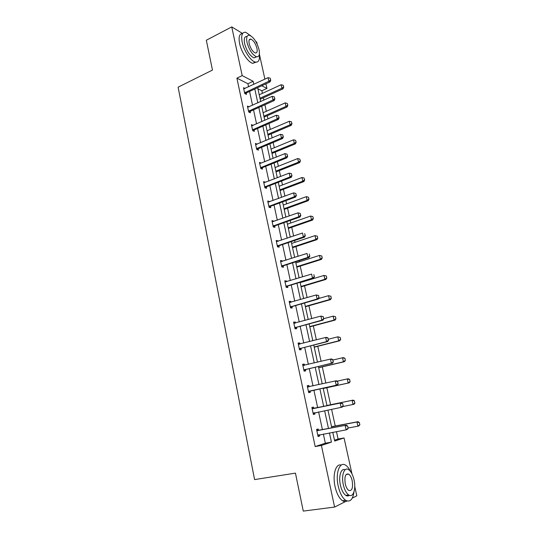 <?xml version="1.0" encoding="UTF-8"?>
<svg xmlns="http://www.w3.org/2000/svg" width="538" height="538" viewBox="0 0 538 538"><rect width="100%" height="100%" fill="white"/><g stroke="black" fill="none" stroke-linecap="round" stroke-linejoin="round"><path stroke-width="0.81" d="M255.826 41.547L256.727 42.092L257.177 44.15M259.377 54.103L264.898 79.153M265.927 83.814L266.942 88.42L261.777 85.75M262.403 93.343L261.838 90.781L266.942 88.42M334.495 440.205L338.093 439.021L336.472 431.631M335.235 425.988L331.59 409.324M330.581 404.724L326.855 387.723M325.84 383.069L322.296 366.889M321.078 361.334L317.783 346.284M316.371 339.848L313.324 325.907M311.724 318.604L308.906 305.752M307.124 297.608L304.542 285.812M303.62 281.596L303.546 281.253M302.578 276.848L300.224 266.095M299.296 261.851L299.054 260.755M298.086 256.323L295.954 246.586M295.019 242.322L294.622 240.486M293.64 236.034L291.731 227.292M290.789 222.994L290.231 220.452M289.249 215.967L287.548 208.199M286.606 203.882L285.893 200.634M284.905 196.121L283.412 189.309M282.463 184.971L281.603 181.03M280.607 176.498L279.323 170.62M278.368 166.255L277.352 161.649M276.357 157.089L275.268 152.126M274.313 147.742L273.156 142.476M272.154 137.896L271.266 133.827M270.298 129.423L269.007 123.511M267.998 118.905L267.299 115.717M266.33 111.292L264.898 104.749M263.882 100.122L263.371 97.788M338.093 439.021L344.051 437.959L351.966 473.823M354.75 486.466L356.815 495.814L352.262 498.121M346.788 500.898L334.602 507.072L321.408 445.451L331.442 442.135L329.444 432.922M248.583 86.826L247.917 83.733L236.895 78.151L242.187 75.609L231.75 26.9L206.33 40.236L212.47 70.075L178.112 87.169L254.582 479.593L295.449 473.124L303.264 511.1L334.602 507.072M231.75 26.9L242.591 33.497M313.762 408.409L313.479 407.091L311.865 407.454L313.365 414.468L314.972 414.072L314.696 412.76M302.672 364.468L304.266 364.085L302.632 364.273L304.098 371.126L305.725 370.911L305.443 369.599M304.266 364.085L304.521 365.289M293.694 322.484L295.254 322.054L293.607 322.074L295.039 328.772L296.687 328.725L296.404 327.413M295.254 322.054L295.47 323.042M284.918 281.435L286.451 280.964L284.784 280.816L286.182 287.366L287.85 287.487L287.568 286.169M286.451 280.964L286.619 281.737M276.33 241.293L277.843 240.775L276.155 240.479L277.527 246.881L279.209 247.157L278.926 245.839M277.843 240.775L277.964 241.36M267.937 202.026L269.417 201.474L267.722 201.024L269.061 207.291L270.755 207.715L270.473 206.397M269.417 201.474L269.504 201.864M259.74 163.599L261.179 163.021L259.471 162.429L260.782 168.555L262.49 169.127L262.208 167.809M252.181 125.798L253.116 125.388L251.394 124.661L252.678 130.66L254.393 131.359L254.111 130.048M245.072 88.474L243.492 87.694L244.743 93.565L246.478 94.399L246.196 93.087M236.895 78.151L315.181 446.547L325.335 443.211L323.358 434.045M322.417 429.66L318.597 411.94M317.682 407.69L313.903 390.131M312.995 385.921L309.269 368.617M308.355 364.374L304.69 347.346M303.768 343.069L300.157 326.317M299.229 322.013L295.678 305.53M294.75 301.193L291.253 284.972M290.312 280.607L286.875 264.649M285.934 260.251L282.551 244.548M281.596 240.123L278.267 224.669M277.312 220.217L274.03 205.005M273.069 200.533L269.847 185.563M268.879 181.064L265.705 166.329M264.73 161.803L261.603 147.304M260.627 142.758L257.554 128.481M256.565 123.915L253.539 109.86M252.551 105.273L249.571 91.44M249.087 106.847L247.419 106.08L248.691 112.012L250.412 112.785L250.13 111.467M255.933 144.601L257.124 144.103L255.409 143.444L256.707 149.503L258.422 150.142L258.139 148.824M263.808 182.712L265.274 182.14L263.573 181.622L264.898 187.816L266.599 188.313L266.317 186.995M272.114 221.548L273.607 221.017L271.919 220.641L273.27 226.975L274.958 227.325L274.676 226.014M273.607 221.017L273.707 221.501M280.601 261.253L282.12 260.755L280.446 260.533L281.831 267.009L283.506 267.211L283.223 265.893M282.12 260.755L282.268 261.434M289.283 301.838L290.829 301.394L289.168 301.327L290.587 307.951L292.242 307.992L291.959 306.673M290.829 301.394L291.018 302.275M298.16 343.352L299.733 342.948L298.092 343.056L299.538 349.828L301.179 349.7L300.897 348.382M299.733 342.948L299.969 344.044M307.238 385.82L308.846 385.464L307.218 385.739L308.704 392.673L310.325 392.37L310.043 391.059M308.846 385.464L309.128 386.782M318.456 430.319L318.166 428.968L316.559 429.425L318.079 436.52L319.68 436.036L319.411 434.771M315.181 446.547L321.408 445.451M332.773 432.31L334.683 441.059L344.051 437.959M257.662 87.667L260.695 101.574M261.697 106.188L264.777 120.317M265.779 124.91L268.906 139.261M269.901 143.834L273.082 158.421M274.071 162.967L277.305 177.782M278.287 182.308L281.569 197.365M282.551 201.864L285.886 217.164M286.862 221.636L290.251 237.184M291.219 241.629L294.663 257.433M295.624 261.851L299.121 277.911M300.083 282.302L303.64 298.617M304.589 302.981L308.207 319.565M309.148 323.896L312.82 340.756M313.762 345.053L317.494 362.188M318.422 366.459L322.222 383.876M323.143 388.113L326.996 405.786M327.924 410.064L331.811 427.898M253.795 84.372L253.122 81.272L242.187 75.609M328.489 428.524L324.629 410.729M323.701 406.459L319.875 388.826M318.953 384.596L315.187 367.225M314.259 362.962L310.547 345.867M309.619 341.576L305.967 324.757M305.026 320.433L301.435 303.883M300.493 299.531L296.956 283.244M296.008 278.866L292.531 262.84M291.576 258.428L288.153 242.665M287.184 238.226L283.822 222.712M282.853 218.246L279.538 202.974M278.563 198.488L275.301 183.458M274.319 178.946L271.112 164.157M270.13 159.618L266.969 145.065M265.98 140.499L262.867 126.174M261.871 121.588L258.812 107.486M257.816 102.879L254.804 89.005M261.838 90.781L257.904 88.79M247.917 83.733L253.122 81.272M325.335 443.211L331.442 442.135M313.345 414.401L314.972 414.072M318.039 436.331L319.68 436.036M270.587 79.954L270.184 78.165L270.587 79.954L268.859 81.245L270.063 81.89L246.532 92.859L245.335 93.854M243.741 88.878L268.065 77.667L268.859 81.245L244.582 92.812M270.184 78.165L268.065 77.667M270.063 81.89L270.782 80.061M260.184 99.248L283.015 88.831L281.878 88.225L281.098 84.748L259.215 94.809M283.741 87.075L283.156 85.233L283.741 87.075L283.015 88.831M259.968 98.239L281.878 88.225L283.546 86.974M281.098 84.748L283.156 85.233M250.721 35.77L245.779 32.307C242.14 31.877 240.943 35.178 242.194 42.206C243.936 50.841 250.795 61.137 255.281 62.072C258.576 62.61 259.935 60.021 259.343 54.304M242.571 33.531C239.39 33.679 238.395 37.014 239.592 43.531C241.32 52.152 248.186 62.415 252.692 63.329L255.987 62.193M256.579 56.786L254.044 57.922C249.908 55.932 246.767 51.164 244.615 43.632C243.714 38.642 244.541 36.254 247.097 36.47M259.034 49.57C256.895 42.058 253.741 37.297 249.571 35.286C246.955 34.963 246.101 37.337 247.016 42.421C249.168 49.967 252.309 54.742 256.431 56.752C259.121 57.095 259.988 54.701 259.034 49.57M249.195 43.719C250.587 48.581 252.611 51.655 255.268 52.953C256.996 53.168 257.554 51.628 256.942 48.326C255.563 43.484 253.532 40.411 250.856 39.119C249.155 38.904 248.603 40.437 249.195 43.719M350.628 471.618C349.135 468.517 347.481 466.385 345.652 465.222C339.727 461.026 335.187 473.01 338.22 486.144C339.881 493.205 342.363 497.932 345.678 500.333C350.023 502.465 352.787 499.668 353.984 491.92M341.22 465.108C335.84 463.184 332.329 474.698 335.053 486.601C336.701 493.642 339.189 498.356 342.511 500.75C344.145 501.772 345.652 501.853 347.037 500.986M349.303 495.296C348.247 496.15 347.071 496.17 345.773 495.363C343.385 493.635 341.59 490.239 340.393 485.155C338.348 476.291 341.085 467.784 345.134 469.768M354.031 479.829C352.82 474.738 351.011 471.342 348.611 469.64C344.32 466.58 341.112 475.303 343.311 484.738C344.515 489.829 346.304 493.238 348.691 494.967C353.17 498.168 356.243 489.042 354.031 479.829M345.268 483.844C346.042 487.119 347.198 489.318 348.738 490.427C352.027 491.181 353.17 487.932 352.175 480.676C351.395 477.401 350.231 475.209 348.685 474.113C345.443 473.332 344.3 476.574 345.268 483.844M274.743 98.662L274.34 96.853L274.743 98.662L273.008 99.96L274.205 100.559L250.473 111.245L249.228 112.254M247.675 107.257L272.208 96.342L273.008 99.96L248.522 111.231M274.34 96.853L272.208 96.342M274.205 100.559L274.938 98.763M278.94 117.573L278.536 115.744L278.94 117.573L277.204 118.885L278.395 119.436L254.454 129.826L253.163 130.862M251.643 125.838L276.391 115.226L277.204 118.885L252.504 129.86M278.536 115.744L276.391 115.226M278.395 119.436L279.141 117.661M264.084 117.129L287.104 106.988L285.974 106.423L285.18 102.906L263.122 112.718M287.837 105.253L287.252 103.404L287.837 105.253L287.104 106.988M263.876 116.181L285.974 106.423L287.648 105.159M285.18 102.906L287.252 103.404M268.025 135.206L291.233 125.334L290.11 124.816L289.31 121.265L267.063 130.808M291.986 123.626L291.394 121.763L291.986 123.626L291.233 125.334M267.83 134.312L290.11 124.816L291.798 123.538M289.31 121.265L291.394 121.763M283.19 136.692L282.78 134.843L283.19 136.692L281.441 138.017L282.632 138.515L258.482 148.609L257.137 149.665M255.664 144.621L280.621 134.318L281.441 138.017L256.532 148.683M282.78 134.843L280.621 134.318M282.632 138.515L283.391 136.773M271.999 153.464L295.409 143.875L294.293 143.404L293.486 139.813L271.051 149.093M296.169 142.193L295.577 140.324L296.169 142.193L295.409 143.875M271.818 152.631L294.293 143.404L295.987 142.113M293.486 139.813L295.577 140.324M287.487 156.02L287.07 154.15L287.487 156.02L285.732 157.358L286.915 157.809L262.551 167.594L261.145 168.676M259.719 163.606L284.905 153.626L285.732 157.358L260.6 167.708M287.07 154.15L284.905 153.626M286.915 157.809L287.682 156.094M276.021 171.918L299.632 162.611L298.523 162.194L297.702 158.562L275.073 167.567M300.406 160.963L299.807 159.08L300.406 160.963L299.632 162.611M275.853 171.138L298.523 162.194L300.217 160.889M297.702 158.562L299.807 159.08M291.831 175.57L291.408 173.68L291.831 175.57L290.063 176.921L291.24 177.318L266.666 186.787L265.194 187.903M263.822 182.792L289.229 173.142L290.063 176.921L264.709 186.948M291.408 173.68L289.229 173.142M291.24 177.318L292.026 175.637M280.09 190.566L303.903 181.555L302.793 181.185L301.966 177.513L279.148 186.235M304.683 179.934L304.084 178.038L304.683 179.934L303.903 181.555M279.935 189.853L302.793 181.185L304.501 179.874M301.966 177.513L304.084 178.038M296.223 195.334L295.799 193.424L296.223 195.334L294.447 196.7L295.618 197.042L270.829 206.189L269.276 207.345M267.971 202.194L293.6 192.88L294.447 196.7L268.872 206.39M295.799 193.424L293.6 192.88M295.618 197.042L296.418 195.388M284.199 209.416L308.213 200.701L307.111 200.385L306.277 196.673L283.257 205.106M309.007 199.107L308.409 197.204L309.007 199.107L308.213 200.701M284.051 208.757L307.111 200.385L308.825 199.053M306.277 196.673L308.409 197.204M300.661 215.321L300.231 213.391L300.661 215.321L298.879 216.7L300.049 216.989L275.032 225.812L273.391 227.002M272.167 221.811L298.025 212.84L298.879 216.7L273.075 226.054M300.231 213.391L298.025 212.84M300.049 216.989L300.856 215.368M288.348 228.462L312.571 220.055L311.475 219.786L310.634 216.041L287.413 224.178M313.385 218.495L312.78 216.579L313.385 218.495L312.571 220.055M288.22 227.87L311.475 219.786L313.197 218.448M310.634 216.041L312.78 216.579M305.154 235.536L304.723 233.579L305.154 235.536L303.365 236.928L304.521 237.157L279.283 245.644L277.547 246.888M276.411 241.649L302.497 233.021L303.365 236.928L277.326 245.94M304.521 237.157L305.349 235.577M292.544 247.715L316.976 239.625L315.887 239.41L315.039 235.617L291.616 243.458M317.191 236.162L315.039 235.617L317.373 236.202L317.622 238.058L317.373 236.202M292.43 247.191L315.887 239.41L317.622 238.058M317.803 238.092L316.976 239.625M309.7 255.98L309.256 254.003L309.7 255.98L307.897 257.386L309.054 257.561L283.587 265.698L281.818 266.935M280.695 261.703L307.023 253.438L307.897 257.386L281.623 266.041M282.067 265.711L283.25 265.873L282.046 265.725M309.054 257.561L309.888 256.007M314.293 276.66L313.849 274.662L314.293 276.66L312.484 278.085L313.627 278.193L287.931 285.981L286.149 287.191M285.032 281.979L311.596 274.084L312.484 278.085L285.974 286.371M313.627 278.193L314.481 276.68M318.94 297.575L318.489 295.557L318.94 297.575L317.124 299.014L318.261 299.067L292.329 306.492L290.527 307.682M289.417 302.49L316.223 294.972L317.124 299.014L290.365 306.929M318.489 295.557L316.223 294.972L318.678 295.564M289.41 302.45L290.211 302.504M318.261 299.067L319.128 297.588M323.641 318.738L323.19 316.694L323.641 318.738L321.818 320.191L322.948 320.177L296.774 327.232L294.959 328.402M293.856 323.23L320.91 316.095L321.818 320.191L294.811 327.716M323.19 316.694L320.91 316.095L323.378 316.694M293.829 323.109L294.878 323.204M322.948 320.177L323.829 318.738M328.395 340.144L327.938 338.072L328.395 340.144L326.559 341.61L327.689 341.536L301.273 348.207L299.444 349.364M298.341 344.212L325.645 337.474L326.559 341.61L299.31 348.745M327.938 338.072L325.645 337.474L326.774 337.413L328.126 338.066M298.294 344.004L299.592 344.138M327.689 341.536L328.584 340.13M333.21 361.798L332.746 359.707L333.21 361.798L331.368 363.285L332.484 363.15L305.819 369.424L303.97 370.561M302.874 365.43L330.44 359.095L331.368 363.285L303.856 370.016M332.746 359.707L330.44 359.095L331.556 358.974L332.928 359.687M302.813 365.141L304.367 365.322M332.484 363.15L333.399 361.778M296.788 267.178L321.435 259.41L320.352 259.249L319.491 255.416L295.866 262.947M321.663 255.967L319.491 255.416L321.838 255.994L322.094 257.884L321.838 255.994M296.687 266.714L320.352 259.249L322.094 257.884M322.275 257.91L321.435 259.41M301.072 286.855L325.941 279.41L324.865 279.303L323.99 275.429L300.157 282.645M326.176 275.987L323.99 275.429L326.358 276.007L326.795 277.944L326.358 276.007M300.991 286.458L324.865 279.303L326.613 277.924M326.795 277.944L325.941 279.41M305.409 306.741L330.493 299.639L329.424 299.585L328.543 295.671L318.583 298.523M330.742 296.236L328.543 295.671L330.917 296.243L331.186 298.193L330.917 296.243M305.335 306.411L329.424 299.585L331.186 298.193M331.361 298.2L330.493 299.639M309.794 326.848L335.1 320.09L334.037 320.097L333.15 316.136L323.815 318.657M335.356 316.707L333.15 316.136L335.537 316.707L335.806 318.691L335.537 316.707M309.733 326.593L334.037 320.097L335.806 318.691M335.981 318.691L335.1 320.09M314.219 347.178L339.76 340.769L338.705 340.836L337.803 336.828L328.382 339.222M340.029 337.413L337.803 336.828L340.204 337.4L340.655 339.404L340.204 337.4M314.179 346.99L338.705 340.836L340.48 339.417M340.655 339.404L339.76 340.769M318.698 367.73L344.475 361.684L343.426 361.812L342.511 357.763L333.009 360.023M344.75 358.348L342.511 357.763L343.56 357.642L344.925 358.328L345.383 360.359L344.925 358.328M318.678 367.622L343.426 361.812L345.208 360.379M345.383 360.359L344.475 361.684M338.079 383.715L337.608 381.597L338.079 383.715L336.223 385.215L337.333 385.006L310.426 390.891L308.556 392M307.467 386.889L335.288 380.978L336.223 385.215L308.456 391.536M337.608 381.597L335.288 380.978L336.398 380.783L337.79 381.563M307.386 386.519L309.162 386.761L307.992 386.963M337.333 385.006L338.261 383.681M323.23 388.517L349.236 382.841L348.194 383.029L347.272 378.927L337.111 381.18M349.525 379.525L347.272 378.927L348.315 378.752L349.7 379.498L349.989 381.576L349.7 379.498M323.224 388.476L348.194 383.029L349.989 381.576M350.157 381.55L349.236 382.841M314.784 412.707L313.197 413.688M343.19 405.84L342.713 403.695L343.19 405.84L342.242 407.131L313.116 413.305M312.107 408.604L341.294 402.854L342.713 403.695M312.013 408.147L314.179 408.409L341.294 402.854M343.009 405.887L341.146 407.4L340.191 403.11L342.531 403.742M354.993 402.982L354.058 404.233L353.022 404.489L352.094 400.339L326.929 405.497L353.123 400.104L352.094 400.339L354.354 400.951L354.824 403.023L354.354 400.951M342.645 406.58L353.022 404.489L354.824 403.023M354.529 400.911L353.123 400.104M319.276 434.798L317.891 435.632M348.173 428.268L347.689 426.096L348.173 428.268L347.212 429.512L346.116 429.855L317.824 435.323M316.808 430.568L346.25 425.188L347.689 426.096M316.687 430.023L318.879 430.326L346.25 425.188M347.992 428.322L346.116 429.855L345.154 425.518L347.508 426.15M359.888 424.664L359.243 422.619L359.888 424.664L358.933 425.881L357.905 426.197L356.963 422L331.569 426.789M359.243 422.619L356.963 422L357.985 421.698L331.549 426.681M348.113 428.006L357.905 426.197L359.714 424.717M359.411 422.565L357.985 421.698M244.978 92.455L246.222 93.061M245.281 92.254L246.532 92.859M248.919 110.889L250.163 111.447M249.228 110.687L250.473 111.245M252.907 129.51L254.144 130.021M253.216 129.315L254.454 129.826M256.935 148.34L258.166 148.804M257.251 148.145L258.482 148.609M261.004 167.372L262.235 167.782M261.32 167.183L262.551 167.594L261.307 167.19M265.12 186.612L266.344 186.975M265.442 186.424L266.666 186.787M269.282 206.067L270.506 206.377M269.605 205.886L270.829 206.189M273.492 225.731L274.71 225.987M273.815 225.556L275.032 225.812M277.749 245.617L278.96 245.819M278.079 245.442L279.283 245.644M282.383 265.557L283.587 265.698M286.398 286.061L287.601 286.149M286.734 285.893L287.931 285.981M290.802 306.62L291.993 306.653M291.139 306.458L292.329 306.492M295.248 327.42L296.438 327.386M295.591 327.259L296.774 327.232M299.753 348.456L300.93 348.362M300.096 348.301L301.273 348.207M298.852 344.259L299.209 344.239M304.3 369.727L305.476 369.579M304.649 369.579L305.819 369.424M303.398 365.49L303.957 365.423M308.906 391.254L310.076 391.032M309.256 391.106L310.426 390.891M313.567 413.023L314.723 412.74M313.015 408.678L314.179 408.409M312.639 408.685L313.802 408.416M318.281 435.047L318.873 434.872M317.723 430.656L318.879 430.326M317.339 430.662L318.496 430.326M249.215 39.947L250.856 39.119M254.044 57.922L256.431 56.752M255.281 62.072L252.692 63.329M346.129 474.496L348.685 474.113M345.773 495.363L348.691 494.967M345.678 500.333L342.511 500.75M265.362 186.457L266.586 186.821M269.471 205.946L270.688 206.256M273.62 225.644L274.831 225.899M277.816 245.57L279.027 245.772"/></g></svg>
